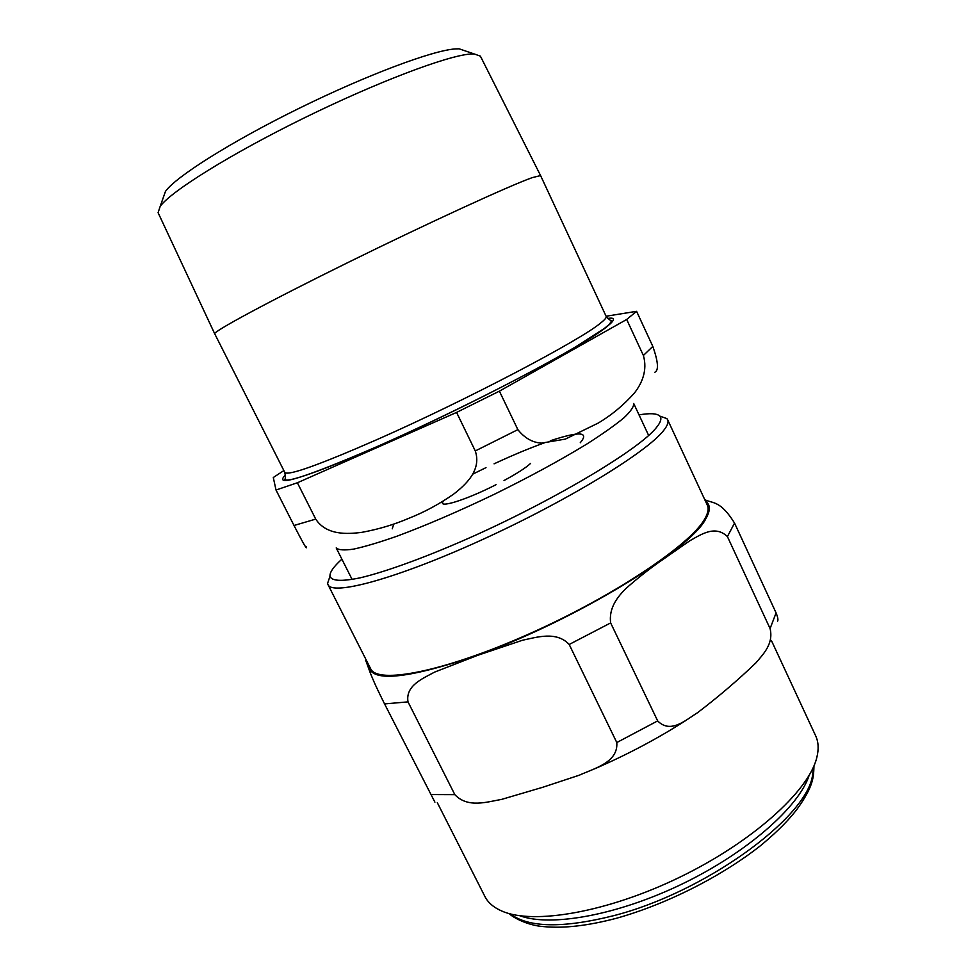 <?xml version="1.0" encoding="UTF-8"?>
<svg xmlns="http://www.w3.org/2000/svg" width="976" height="976" viewBox="0 0 976 976"><rect width="100%" height="100%" fill="white"/><g stroke="black" fill="none" stroke-linecap="round" stroke-linejoin="round"><path stroke-width="1.46" d="M639.024 414.885C650.114 412.994 657.043 413.397 659.825 416.118C661.96 418.375 660.776 422.242 656.299 427.695C639.719 448.692 559.016 497.528 475.202 535.336C428.415 556.32 386.679 571.582 360.144 577.841C341.661 581.623 331.608 581.098 329.998 576.267C329.583 572.412 333.548 566.702 341.881 559.163M610.647 622.92C608.646 607.694 617.808 596.629 625.897 588.528C638.17 577.682 650.37 568.105 662.472 559.809L689.666 540.863C701.512 534.165 715.225 524.893 727.413 536.593L770.088 628.593C773.834 644.075 762.817 654.542 755.961 662.838C737.795 680.272 718.299 696.913 697.474 712.761C685.823 719.922 670.622 734.233 657.665 720.898L610.647 622.92L569.191 644.465L616.795 742.541C618.333 762.451 594.53 768.258 579.354 775.176L542.741 787.278L501.676 799.381C487.036 801.906 467.833 808.409 454.84 794.647L408.005 701.878C405.308 685.53 422.852 678.491 434.662 672.086L477.423 655.421L522.367 640.28C536.617 637.304 556.405 630.801 569.191 644.465M365.744 660.41L370.355 673.111C373.015 679.308 373.247 681.102 384.556 703.916L434.906 802.162M777.555 621.212C778.348 620.089 777.86 617.32 776.079 612.891L734.538 523.087C720.264 500.078 712.748 503.665 704.77 499.675M659.983 416.179L666.864 418.594L667.633 419.717L707.332 505.178C708.942 508.618 708.064 513.23 704.684 519.037C690.508 544.791 612.83 596.848 528.065 634.376C443.275 672.049 377.017 684.444 370.612 668.682L327.997 584.636L327.594 583.331L329.949 576.426M771.382 640.476L815.668 735.843C818.498 741.906 818.888 749.104 816.827 757.461L816.595 758.364C808.128 791.536 752.35 842.032 679.894 877.156C607.487 912.365 533.311 924.98 502.006 911.12C493.71 907.546 488 902.654 484.889 896.468L437.321 802.687M809.153 775.334C799.027 806.713 747.982 852.06 683.017 883.573C618.064 915.146 550.867 927.224 519.94 915.769M667.633 419.717C668.78 422.144 667.413 425.78 663.534 430.623C647.112 451.998 567.019 501.091 481.839 539.862C396.634 578.756 332.157 596.007 327.997 584.636M465.259 50.898L459.11 48.812L455.255 48.922C432.795 50.362 366.866 74.945 298.851 108.446C230.812 141.91 175.619 176.888 165.469 191.406L163.309 197.518M214.72 333.816L158.088 212.67L160.198 206.339C170.751 191.54 229.921 154.452 303.133 118.462C376.321 82.435 446.813 55.803 470.115 54.07L474.116 53.912L480.399 56.169L540.582 175.582L532.274 177.62C509.911 185.525 428.403 222.882 348.225 262.385C267.961 301.913 212.609 331.877 214.72 333.816L284.821 472.457C285.48 476.129 285.504 478.472 284.894 479.497C285.919 480.399 288.969 480.168 294.032 478.826C309.831 474.714 338.025 463.746 378.603 445.922C445.215 416.532 530.822 373.405 575.584 346.907L604.217 328.546L609.329 324.374L611.671 320.823C610.488 320.677 608.658 319.201 606.181 316.419C606.706 317.505 604.742 319.811 600.264 323.312C580.049 340.392 465.698 400.465 378.139 439.102C319.115 464.954 288.018 476.068 284.821 472.457M606.181 316.419L540.582 175.582M283.87 470.578L273.292 477.508L276.013 490.025L294.008 525.491C308.489 553.587 306.318 547.512 306.464 546.682M643.379 355.471C647.747 370.563 641.708 383.568 634.656 392.706C623.847 404.967 611.635 415.117 598.032 423.169L565.36 439.102L541.375 443.141C532.359 442.494 524.527 437.992 517.866 429.635L499.395 391.156L626.69 319.469L643.379 355.471L652.822 346.407L636.584 311.32L606.096 316.236M654.896 372.21C658.873 370.27 658.178 361.669 652.822 346.407M475.275 450.949C481.79 470.078 465.723 484.743 453.694 494.088C439.346 504.067 424.572 512.058 409.383 518.073C394.426 524.527 378.59 529.285 361.876 532.335C347.066 534.262 326.387 535.348 315.724 519.11L297.375 482.766L456.573 412.421L475.275 450.949L517.866 429.635M499.395 391.156L456.573 412.421M636.584 311.32L626.69 319.469M297.375 482.766L276.013 490.025M443.751 500.81C435.784 509.301 464.93 500.59 496.064 484.682M504.031 480.534C517.073 473.458 525.918 467.76 530.554 463.441M580.256 442.762C589.589 431.746 579.598 431.087 550.281 440.774M545.145 442.555C529.748 448.069 512.729 455.158 494.076 463.832M485.999 467.638L472.75 474.141M393.767 524.039L392.242 528.821M454.84 794.647L430.55 794.549M776.079 612.891L770.088 628.593M657.665 720.898L616.795 742.541M408.005 701.878L384.556 703.916M734.538 523.087L727.413 536.593M705.416 501.066C710.443 504.494 710.613 510.338 705.916 518.573C691.496 549.122 573.888 621.139 477.606 655.189C405.467 679.662 369.111 682.81 368.562 664.632M813.667 766.55L812.386 776.347C805.261 819.157 703.964 892.698 613.501 915.72C562.945 928.371 528.528 927.749 510.253 913.878M352.116 579.451L336.208 547.914C338.489 550.086 344.296 550.488 353.629 549.11C364.975 546.645 379.432 542.339 397.012 536.19C426.024 525.43 458.366 511.497 494.051 494.417C529.541 476.947 560.48 460.135 586.893 443.995C602.582 433.978 614.904 425.28 623.859 417.887C630.716 411.408 633.997 406.602 633.692 403.466L648.65 435.467M315.724 519.11L294.008 525.491M607.682 318.444C615.405 317.188 615.356 319.762 607.511 326.167C587.21 343.93 469.078 406.26 378.529 445.983C303.646 478.277 272.633 487.915 285.48 474.897M686.091 720.325C657.836 738.49 627.263 754.692 594.36 768.942M366.122 659.813L365.536 660.728M813.972 765.843C813.533 776.164 814.326 785.436 796.599 809.836C788.144 820.45 779.848 829.368 761.561 844.862C722.203 876.106 666.962 904.105 616.588 918.233C588.199 925.712 564.104 928.518 544.279 926.663C525.21 925.541 509.509 914.927 509.509 913.682M329.998 576.267L327.594 583.331M659.825 416.118L666.864 418.594M165.469 191.406L160.198 206.339M459.11 48.812L474.116 53.912"/></g></svg>
